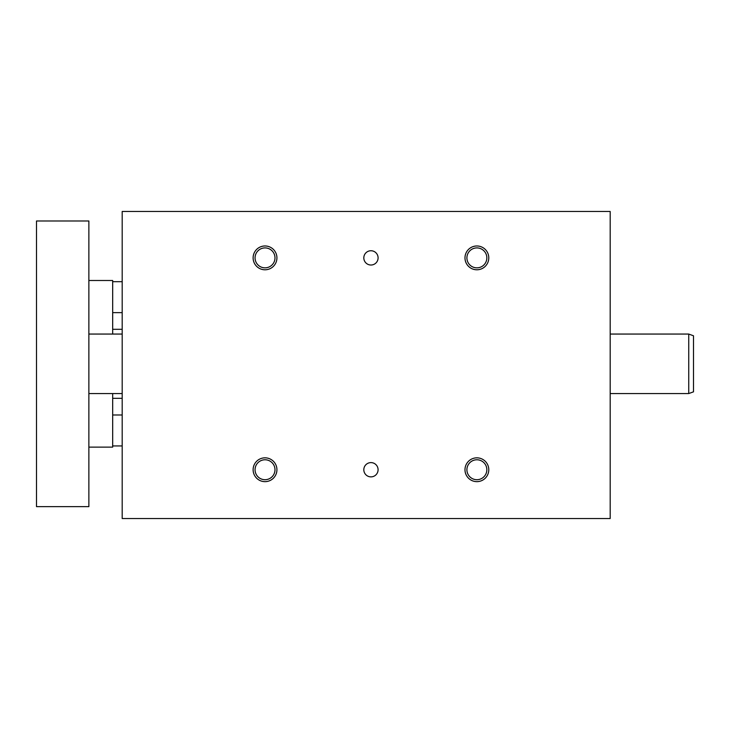 <?xml version="1.0" encoding="UTF-8"?>
<svg xmlns="http://www.w3.org/2000/svg" width="730" height="730" viewBox="0 0 730 730"><rect width="100%" height="100%" fill="white"/><g stroke="black" fill="none" stroke-linecap="round" stroke-linejoin="round"><path stroke-width="1.09" d="M464.983 469.737A11.899 11.899 0 0 0 482.831 480.048A11.899 11.899 0 0 0 482.831 459.435A11.899 11.899 0 0 0 464.983 469.737M253.118 469.737A11.899 11.899 0 0 0 270.976 480.048A11.899 11.899 0 0 0 270.976 459.435A11.899 11.899 0 0 0 253.118 469.737M464.983 257.882A11.899 11.899 0 0 1 482.831 247.57A11.899 11.899 0 0 1 482.831 268.184A11.899 11.899 0 0 1 464.983 257.882M253.118 257.882A11.899 11.899 0 0 1 270.976 247.57A11.899 11.899 0 0 1 270.976 268.184A11.899 11.899 0 0 1 253.118 257.882M363.814 469.737A7.145 7.145 0 0 0 374.517 475.923A7.145 7.145 0 0 0 374.517 463.559A7.145 7.145 0 0 0 363.814 469.737M363.814 257.882A7.145 7.145 0 0 1 374.517 251.695A7.145 7.145 0 0 1 374.517 264.068A7.145 7.145 0 0 1 363.814 257.882M122.193 518.537L610.189 518.537L610.189 211.463L122.193 211.463L122.193 518.537M476.882 459.772A9.974 9.974 0 0 1 486.846 469.737A9.974 9.974 0 0 1 476.882 479.71A9.974 9.974 0 0 1 466.908 469.737A9.974 9.974 0 0 1 476.882 459.772M255.053 469.737A9.974 9.974 0 0 1 265.017 459.772A9.974 9.974 0 0 1 274.991 469.737A9.974 9.974 0 0 1 265.017 479.71A9.974 9.974 0 0 1 255.053 469.737M476.882 267.846A9.974 9.974 0 0 0 486.846 257.882A9.974 9.974 0 0 0 476.882 247.908A9.974 9.974 0 0 0 466.908 257.882A9.974 9.974 0 0 0 476.882 267.846M265.017 267.846A9.974 9.974 0 0 0 274.991 257.882A9.974 9.974 0 0 0 265.017 247.908A9.974 9.974 0 0 0 255.053 257.882A9.974 9.974 0 0 0 265.017 267.846M88.868 506.638L88.868 220.98L36.5 220.98L36.5 506.638L88.868 506.638M112.675 393.561L112.675 447.125L88.868 447.125M88.868 280.493L112.675 280.493L112.675 334.057M688.737 334.057L688.737 393.561L693.5 391.837L693.5 335.791L688.737 334.057L610.189 334.057M122.193 281.689L112.675 281.689M122.193 312.632L112.675 312.632M122.193 414.987L112.675 414.987M122.193 445.939L112.675 445.939M122.193 329.294L112.675 329.294M122.193 398.325L112.675 398.325M88.868 393.561L122.193 393.561M610.189 393.561L688.737 393.561M88.868 334.057L122.193 334.057"/></g></svg>
